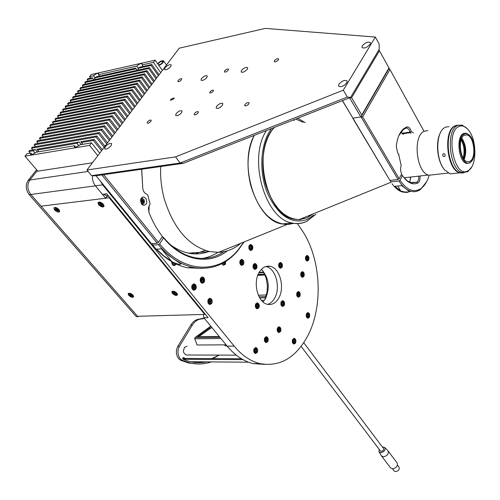<?xml version="1.0" encoding="UTF-8"?>
<svg xmlns="http://www.w3.org/2000/svg" width="500" height="500" viewBox="0 0 500 500"><rect width="100%" height="100%" fill="white"/><g stroke="black" fill="none" stroke-linecap="round" stroke-linejoin="round"><path stroke-width="0.75" d="M258.113 274.562L264.75 274.194M198.663 336.75L211.831 327.463M170.681 66.606L171.175 64.931C169.581 64.269 167.5 65.244 164.931 67.856L164.431 69.544C166.031 70.206 168.113 69.225 170.681 66.606M173.85 98.8L174.106 97.869L170.8 99.388L170.55 100.325L173.85 98.8M213.206 91.225L213.438 90.3C212.519 89.869 211.363 90.388 209.975 91.85L209.744 92.775C210.662 93.206 211.819 92.688 213.206 91.225M216.55 106.375C219.044 103.719 221.131 102.8 222.812 103.619L222.419 105.312C219.925 107.969 217.838 108.894 216.15 108.081L216.55 106.375M176.094 113.688C178.494 111.156 180.475 110.256 182.044 110.981L181.612 112.688C179.206 115.225 177.219 116.131 175.65 115.412L176.094 113.688M201.412 78.594C203.787 76.125 205.744 75.237 207.288 75.938L206.887 77.475C204.513 79.95 202.55 80.838 201.006 80.144L201.412 78.594M241.5 70.431C243.969 67.85 246.025 66.95 247.675 67.731L247.306 69.25C244.844 71.838 242.787 72.744 241.131 71.963L241.5 70.431M194.438 113.569C196.006 111.894 197.319 111.312 198.363 111.806L198.094 112.912C196.519 114.588 195.212 115.175 194.163 114.681L194.438 113.569M224.606 70.919C226.156 69.3 227.444 68.725 228.469 69.2L228.225 70.175C226.669 71.8 225.381 72.375 224.356 71.9L224.606 70.919M178.119 80.481C179.606 78.944 180.825 78.388 181.775 78.8L181.5 79.787C180.012 81.325 178.794 81.888 177.844 81.475L178.119 80.481M147.487 121.944C148.994 120.363 150.231 119.787 151.194 120.219L150.894 121.337C149.388 122.919 148.15 123.494 147.181 123.062L147.487 121.944M274.488 60.663C276.112 58.95 277.475 58.362 278.587 58.906L278.375 59.862C276.75 61.575 275.381 62.162 274.262 61.625L274.488 60.663M244.938 104.556C246.588 102.788 247.975 102.188 249.112 102.762L248.881 103.856C247.231 105.625 245.837 106.231 244.694 105.656L244.938 104.556M346.831 82.819L347.15 80.994C344.806 79.694 342.044 80.787 338.856 84.262L338.525 86.112C340.875 87.406 343.644 86.306 346.831 82.819M370.131 44.25L370.431 42.631C368.144 41.406 365.425 42.481 362.275 45.85L361.969 47.488C364.263 48.706 366.981 47.631 370.131 44.25M111.075 145.762L111.669 143.663C110.019 142.938 107.875 143.956 105.244 146.719L104.644 148.837C106.294 149.556 108.438 148.525 111.075 145.762M175.544 156.881L86.981 169.994L179.225 48.194L265.312 28.4L375.337 37.056L343.288 90.169L175.544 156.881L180.119 163.025L183.269 163.319L95.281 175.844L91.625 175.662L180.119 163.025L347.362 97.044L350.619 97.406L183.269 163.319M86.981 169.994L91.625 175.662M343.288 90.169L347.362 97.044M350.619 97.406L379.281 49.175L379.094 43.894L375.337 37.056M145.744 198.263L143.812 197C140.488 197.681 139.756 200.062 141.637 204.137L143.55 205.381C146.881 204.713 147.613 202.338 145.744 198.263M142.45 198.625L141.537 197.8M141.7 169.237L142.806 188.706L141.625 169.25M149.175 205.606L148.869 212.175L148.425 207.769L150.094 204L147.713 194.838L144.5 192.706L143.281 190.65L142.806 188.706M157.206 243.219L101.85 174.906L96.006 175.738L151.412 243.7L157.206 243.219L158.438 242.413L162.413 236.462L161.906 235.812M141.144 198.325L141.331 199.056M141.681 200.381L142.281 202.688M142.631 204.006L142.8 204.669M103.987 174.6L103.794 174.862L158.438 242.413M103.794 174.862L101.85 174.906M142.55 204.975L143.2 203.962M143.588 201.812L143.494 200.969M162.413 236.462C156.931 229.45 152.419 221.356 148.869 212.175M217.881 252.375C212.994 255.569 207.744 257.594 202.125 258.438M227.306 250.856C209.231 265.363 182.456 261.206 163.581 237.919L163.344 237.244C172.731 248.406 183.069 255.194 194.356 257.6C205.106 259.669 214.969 257.706 223.938 251.713M163.344 237.244L161.8 237.381M163.581 237.919L159.613 243.863C183.688 273.475 218.456 274.031 237.894 250.188L243.781 242.075M152.975 243.569L152.375 244.462L152.594 245.144C163.156 257.519 174.744 265.062 187.362 267.775L202.138 268.394M195.15 267.794L191.119 267.538M176.65 261L168.962 255.606L161.688 248.831L156.619 249.231L163.906 255.975L171.606 261.344C173.425 262.819 181.306 265.556 180.881 263.85L176.65 261M159.944 240.15L158.7 242.013M244.075 241.956L237.613 251.006C225.413 265.025 210.581 270.494 193.106 267.413C180.512 264.688 168.938 257.106 158.387 244.669L152.594 245.144M158.387 244.669L159.613 243.863M352.85 118.019L389.9 180.406L398.038 179.5L399.156 178.769L401.644 174.006C400.412 171.112 400.256 168.294 401.175 165.55L398.606 154.125M399 154.644L397.644 153.012L396.3 146.312C397.225 137.863 399.775 131.925 403.944 128.506L406.7 126.981C408.681 126.606 410.213 128.138 411.294 131.575L413.556 132.938M397.969 153.519L398.481 153.969M411.031 133.294L410.05 132.706L410.781 131.956L402.056 133.294L401.406 131.475M410.112 132.15L409.263 129.938L407.137 127.981L406.106 128.019L403.438 129.488L398.888 135.531M388.944 67.956L379.456 50.744L351.581 97.731L361.763 115.013L388.944 67.956L389.969 69.506L362.675 116.881L399.156 178.769M398.038 179.5L361.062 116.888L352.75 118.188L389.9 180.406M403 133.7L402.262 133.262M402.013 133.112L401.275 131.644M410.05 132.706L402.381 133.787L403.363 134.375M401.706 132.931L402.381 133.787M424 131.263L389.969 69.506M362.675 116.881L361.062 116.888L389.113 68.3M398.831 154.388L398.625 154.075M410.781 131.956L411.294 131.575M396.413 179.681L395.081 179.831M394.856 186.325L400.731 190.987L404.231 191.938C407.425 192.113 409.1 191.944 409.269 191.419L401.619 185.594L394.856 186.325M392.219 183.981L392.488 184.338C395.669 188.494 399.081 191.081 402.725 192.094L406.875 192.456L410.825 191.269M426.581 181.812L420.531 189.406C417.519 191.556 414.269 192.175 410.794 191.262C406.456 190.012 402.506 186.594 398.938 180.994L400.05 180.263C406.887 190.294 413.894 193.031 421.069 188.469C424.663 185.787 427.375 181.4 429.188 175.3M398.938 180.994L390.806 181.894M390.375 181.344L390.925 180.294M409.9 182.019L410.444 177.188M410.706 177.156L409.756 182.244M403.925 177.562L407.388 180.894L410.525 182.537L416.769 182.262C418.288 181.325 418.944 179.325 418.725 176.256M419.988 176.112C420.231 179.669 419.475 181.988 417.719 183.075C413.031 185.012 408.456 183.2 403.975 177.631L402.075 174.981L401.075 175.1M400.05 180.263L402.519 175.531M342.475 100.612L352.944 118.156L360.863 116.919L349.575 97.812M361.763 115.013L388.919 68.338M349.794 97.731L351.581 97.731M378.856 49.894L379.456 50.744M342.362 100.656L352.944 118.156M281.9 304.4L282.262 303.438L281.894 304.394M279.587 264.481L279.438 265.781L280.1 266.7L280.912 266.312L281.062 265.019L280.4 264.1L279.587 264.481L280.075 265.387M284.175 305.562C284.975 303.25 284.556 301.631 282.919 300.719L281.262 301.663C280.456 303.981 280.875 305.6 282.512 306.519L284.175 305.562M282.206 304.544L282.106 302.575M258.837 307.869C259.688 305.5 259.25 303.837 257.525 302.881L255.756 303.863C254.9 306.238 255.338 307.9 257.056 308.85L258.837 307.869M256.869 306.812L256.75 304.75M256.55 268.581C257.406 266.181 256.944 264.494 255.156 263.519L253.456 264.438C252.594 266.837 253.056 268.525 254.838 269.506L256.55 268.581M254.6 267.519L254.419 265.406M281.988 267.394C282.794 265.05 282.35 263.412 280.656 262.475L279.062 263.363C278.25 265.706 278.694 267.35 280.387 268.288L281.988 267.394M280.038 266.369L279.875 264.344M100.65 181.431L102.644 184.869L234.206 346.119C242.006 355.506 250.625 361.344 260.062 363.644C279.738 367.019 295.5 358.006 307.35 336.587C323.869 306.2 321.181 257.45 301.275 229.219L297.4 223.6M308.594 260.269C309.35 257.987 308.925 256.394 307.319 255.487L305.844 256.344C305.081 258.625 305.506 260.225 307.113 261.131L308.594 260.269M306.65 258.031L306.5 257.35M309.325 317.294C310.075 315.05 309.681 313.481 308.15 312.606L306.575 313.544C305.819 315.794 306.212 317.362 307.744 318.244L309.325 317.294M307.356 316.306L307.288 314.45M257.275 352.519C258.119 350.169 257.706 348.531 256.044 347.6L254.175 348.65C253.325 351 253.731 352.644 255.4 353.581L257.275 352.519M255.194 351.825L255.281 351.469M255.35 350.112L255.225 349.444M195.769 289.281C196.744 286.756 196.244 284.969 194.262 283.919L192.244 284.931C191.262 287.456 191.756 289.244 193.738 290.3L195.769 289.281M193.762 288.406L193.625 285.85M295.531 343.088C296.306 340.819 295.919 339.244 294.369 338.363L292.694 339.356C291.913 341.625 292.3 343.206 293.85 344.094L295.531 343.088M293.556 342.081L293.506 340.206M252.369 249.631C253.238 247.213 252.756 245.506 250.931 244.513L249.25 245.406C248.381 247.831 248.856 249.537 250.681 250.531L252.369 249.631M250.375 248.881L251.244 248.5L251.406 247.169L250.694 246.206L249.825 246.581L249.662 247.919L250.375 248.881L250.219 246.412M243.438 264.525C244.325 262.094 243.844 260.375 242.006 259.381L240.256 260.306C239.369 262.738 239.844 264.456 241.681 265.45L243.438 264.525M241.062 264.675L240.831 265M241.425 263.781L241.494 263.444M241.5 262.1L241.294 261.275M221.844 263.675L223.5 265.281L225.338 264.331L225.75 261.444M223.331 263.544L223.444 262.825M204.137 282.319C205.094 279.806 204.594 278.031 202.638 276.988L200.669 277.981C199.706 280.494 200.2 282.269 202.162 283.312L204.137 282.319M202.119 281.506L202.188 281.194M202.206 279.781L201.981 278.894M211.737 303.55C212.681 301.069 212.206 299.319 210.306 298.3L208.331 299.319C207.381 301.8 207.856 303.556 209.75 304.575L211.737 303.55M209.838 301.262L209.625 300.206M209.044 299.144L208.719 298.819M267.825 341.619C268.65 339.288 268.244 337.663 266.6 336.737L264.8 337.762C263.969 340.094 264.375 341.725 266.019 342.65L267.825 341.619M265.837 340.581L265.894 339.244M280.519 331.625C281.319 329.312 280.912 327.706 279.3 326.794L277.575 327.788C276.769 330.1 277.175 331.706 278.788 332.625L280.519 331.625M278.481 330.85L278.587 329.281M299.869 296.344C300.644 294.062 300.231 292.475 298.637 291.569L297.062 292.488C296.288 294.775 296.694 296.369 298.288 297.269L299.869 296.344M297.394 296.681L297.556 296.413C299.631 296.475 300.056 295.15 298.831 292.45C296.75 292.387 296.325 293.706 297.556 296.419M297.969 294.438L297.775 293.312M303.875 276.469C304.637 274.188 304.219 272.594 302.619 271.688L301.094 272.569C300.325 274.856 300.744 276.45 302.344 277.362L303.875 276.469M301.938 274.212L301.794 273.544M265.769 266.531L265.869 266.55C275.725 267.994 281.025 287.787 274.531 298.35C272.712 301.512 270.419 303.519 267.644 304.369C272.1 305.119 275.775 303.062 278.669 298.194C285.15 287.6 279.856 267.75 270.019 266.3C265.756 265.594 262.175 267.569 259.269 272.225C252.55 282.719 257.906 302.944 267.644 304.369C270.419 303.519 272.712 301.512 274.531 298.35C281.025 287.787 275.725 267.994 265.869 266.55L265.769 266.531M102.644 184.869L95.425 185.831C93.15 182.9 92.175 179.525 92.506 175.706C92.175 179.525 93.15 182.9 95.425 185.831L102.425 194.35L106.744 193.806L208.062 317.619L203.831 317.725L203.438 314.462M108.25 195.644L106.538 195.863L103.575 194.206M208.931 304.15L209.225 303.8M222.669 264.856L222.931 264.513M203.831 317.725L227.194 346.15C235.012 355.487 243.656 361.294 253.113 363.581L264.519 364.419M171.625 261.594C172.037 265.413 173.431 266.425 175.825 264.644L176.15 263.975M141.9 198.069L142.05 198.663M142.669 201.069L143.1 202.581M171.031 245.275C183.938 254.131 196.588 256.181 208.975 251.425M192.925 287.725L192.725 287.188M194.938 253.919L205.338 250.4M92.444 162.781L36.788 171.306L29.887 180C26.913 184.719 27.231 189.55 30.844 194.5C27.231 189.55 26.913 184.719 29.887 180L28.281 180.238C25.306 184.95 25.625 189.775 29.238 194.713L136.344 316.731L137.938 316.688L30.844 194.5L95.425 185.831L105.612 198.231L106.962 196.381L106.538 195.863M208.806 303.506L208.675 303.9M193.806 288.194L193.025 286.031M208.012 300.006L208.131 300.331M186.969 346.238L184.462 347.369L183.406 350.8L183.812 352.837L186.069 355.012L187.05 355.012M194.762 338.644L197.031 344.994L226.125 344.85M220.919 338.512L194.737 338.762L195.006 337.581L219.938 337.319M219.281 336.519L197.162 336.55L197.65 335.775L209.131 327.481L209.862 328.638L211.513 327.556M209.587 327.863L198.113 336.163L198.325 336.75M197.65 335.775L198.113 336.163M209.131 327.481L211.137 326.613M210.781 326.181L195.006 337.581M259.194 272.356L263.694 272.1M263.944 272.55L258.931 272.831M258.15 274.462L264.706 274.1M266.512 294.938L258.35 295.269M259.1 296.856L266.056 296.581M264.95 274.65L257.919 275.038M257.794 275.369L265.081 274.975M265.681 297.719L259.713 297.95M261.425 300.344L264.456 300.231M138.463 316.256L137.938 316.688M28.281 180.238L36.606 169.762M88.181 171.45L29.887 180L37.337 170.619M204.119 318.069L199.556 319.069C196.069 319.375 193.156 321.375 190.812 325.069L177.894 346.225C175.662 350.725 175.919 354.9 178.656 358.756L180.744 360.344L188.812 363.031L197.712 363.963M204.425 318.45L201.125 319.031C197.644 319.337 194.725 321.337 192.381 325.037L179.469 346.219C177.244 350.725 177.494 354.906 180.238 358.762L182.325 360.35L190.387 363.044C197.531 364.588 204.494 364.206 211.269 361.912M219.025 355.119L211.881 358.594M185.631 358.456L183.225 357.569L182.675 358.375L183.113 359.294C190.969 362.631 198.8 363.494 206.6 361.875M224.025 344.862L225.569 345.919L226.438 345.913M182.669 358.444L241.462 358.75M219.237 355.119L212.819 358.6M183.113 359.294L243.019 359.644M205.344 361.863L197.981 362.663M131.719 296.212L132.144 295.706L131.325 294.762L130.081 294.325L129.656 294.837L130.475 295.781L131.719 296.212L132.094 295.65M131.181 294.713L130.475 295.781M132.306 296.894C133.506 295.719 132.562 294.637 129.488 293.644C128.3 294.825 129.238 295.906 132.306 296.894M172.494 292.694L172.356 292.006L173.275 291.363C175.494 291.731 176.806 292.731 177.213 294.356L176.287 295M175.987 293.781L175.181 292.8L173.881 292.356L173.394 292.881L174.206 293.856L175.5 294.306L175.987 293.781M174.931 292.719L174.206 293.856M175.9 293.675L175.5 294.306M143.706 200.944L142.812 199.819L141.706 200.194L141.494 201.7L142.394 202.825L143.5 202.45L143.706 200.944L142.544 201.081L141.806 200.162M144.144 203.263C144.8 199.569 143.769 198.275 141.056 199.375C140.406 203.081 141.431 204.375 144.144 203.263M305.775 256.469L306.894 255.95L307.95 256.875M308.131 259.637L308.031 259.881C308.463 256.769 307.744 255.744 305.869 256.788C305.431 259.887 306.15 260.919 308.025 259.869M307.969 259.994L306.719 260.725L306.038 260.319M307.569 259.219L307.712 257.962L307.087 257.069L306.319 257.438L306.181 258.694L306.806 259.587L307.569 259.219L306.594 259.281M306.5 259.144L306.619 258.038L307.712 257.962M306.619 258.038L306.35 257.419M306.581 313.531L307.712 313.05L308.75 314.031M308.819 316.775L308.762 316.906C309.194 313.769 308.475 312.787 306.6 313.956C306.163 317.1 306.881 318.081 308.756 316.9M308.706 317.019L307.369 317.819L306.675 317.381M306.913 315.85L307.538 316.7L308.306 316.281L308.444 315.012L307.819 314.163L307.05 314.575L306.913 315.85M307.25 316.306L308.306 316.281M293.194 340.381L293.05 341.675L293.694 342.525L294.488 342.075L294.631 340.781L293.988 339.931L293.194 340.381M294.956 342.694C295.406 339.487 294.662 338.512 292.725 339.762C292.269 342.975 293.012 343.95 294.956 342.694M293.369 342.094L294.488 342.075M256.15 351.469L256.312 350.112L255.606 349.231L254.744 349.706L254.581 351.069L255.287 351.944L256.15 351.469L255.031 351.469L255.194 350.112L256.312 350.112M256.663 352.106C257.162 348.75 256.35 347.738 254.231 349.069C253.731 352.431 254.544 353.444 256.663 352.106M249.056 245.787L250.494 245.012L251.838 246.306M252.019 248.569L251.775 249.225M251.713 249.338L250.287 250.1L249.356 249.494M242.294 263.394L242.456 262.038L241.737 261.081L240.844 261.475L240.681 262.831L241.406 263.794L242.294 263.394L241.175 263.469L241.337 262.113L242.456 262.038M242.819 264.088C243.331 260.75 242.5 259.65 240.319 260.781C239.806 264.125 240.637 265.231 242.819 264.088M172.756 262.238L172.675 262.825L173.512 263.856L174.569 263.2M171.856 261.731C172.144 264.756 173.244 265.575 175.144 264.175L175.413 263.619M222.881 263.131L223.231 263.587L224.156 263.181L224.262 262.356M222.05 263.575C222.919 264.881 223.8 264.988 224.7 263.888L225.069 261.869M191.938 285.556L193.794 284.431L195.481 286.656M195.525 287.419L194.919 289.181M194.844 289.275L193.35 289.825L192.113 288.856M194.069 285.763L193.038 285.969L192.688 287.331L193.369 288.488L194.4 288.275L194.75 286.913L194.069 285.763M103.344 204.262C100.819 201.956 99.031 201.5 97.987 202.887L98.756 204.806C101.281 207.113 103.069 207.562 104.113 206.175L103.344 204.262M133.019 295.175C130.712 293.169 129.081 292.731 128.131 293.863L128.787 295.363C131.094 297.369 132.719 297.8 133.669 296.675L133.019 295.175M129.213 293.194L129.475 293.644M176.962 293.231C174.562 291.112 172.85 290.681 171.819 291.938L172.431 293.431C174.831 295.544 176.537 295.969 177.562 294.713L176.962 293.231M58.938 209.525C56.506 207.35 54.812 206.881 53.85 208.125L54.669 210.031C57.094 212.206 58.788 212.669 59.75 211.425L58.938 209.525M109.581 197.275L109.206 197.787L204.725 314.425L205.031 313.919M29.238 194.713L30.844 194.5L41.075 206.175L109.206 197.787M106.962 196.381L108.675 196.163M131.144 293.744L132.225 294.431M105.612 198.231L41.075 206.175L137.575 316.281L204.725 314.425M55.906 208.787L58.1 210.344M130.975 295.025L132.037 295.587M133 295.881L133.525 295.931M100.019 203.556L102.3 205.169M91.494 142.85L89.55 145.375L25 156.206L26.956 153.794L30.919 153.119L30.688 154.544L31.756 154.769L35.962 152.262L74.619 145.712L74.438 147.125L75.656 147.394L80.044 144.794L91.494 142.85L99.731 153.162M137.325 70.237L135.963 68.688M135.544 68.106L96.431 76.8L94.35 78.019L95.444 79.463M94.35 78.019L136.231 68.737M159.113 74.756L151.788 64.494L140.05 67.106L137.875 68.375L138.969 69.875M137.875 68.375L151.05 65.45L151.788 64.494M158.387 75.713L151.05 65.45M85.856 84.025L84.744 82.581L85.494 81.656L149.419 67.575L156.775 77.838M149.419 67.575L148.675 68.537L84.744 82.581M156.05 78.8L148.675 68.537M83.45 87.013L82.325 85.556L83.081 84.631L147.037 70.669L154.431 80.938M147.037 70.669L146.294 71.638L82.325 85.556M153.7 81.906L146.294 71.638M81.037 90.019L79.9 88.55L80.656 87.619L144.644 73.781L152.075 84.05M144.644 73.781L143.894 74.75L79.9 88.55M151.337 85.019L143.894 74.75M78.612 93.038L77.463 91.556L78.219 90.619L142.238 76.906L149.706 87.175M142.238 76.906L141.488 77.881L77.463 91.556M148.963 88.156L141.488 77.881M76.175 96.069L75.006 94.581L75.775 93.637L139.819 80.044L147.325 90.319M139.819 80.044L139.069 81.025L75.006 94.581M146.581 91.3L139.069 81.025M73.725 99.113L72.544 97.613L73.312 96.669L137.394 83.2L144.931 93.481M137.394 83.2L136.631 84.188L72.544 97.613M144.181 94.469L136.631 84.188M71.263 102.175L70.069 100.662L70.844 99.712L134.95 86.375L142.525 96.656M134.95 86.375L134.188 87.369L70.069 100.662M141.775 97.65L134.188 87.369M68.794 105.25L67.581 103.725L68.356 102.775L132.5 89.562L140.106 99.85M132.5 89.562L131.731 90.562L67.581 103.725M139.356 100.844L131.731 90.562M66.306 108.338L65.088 106.806L65.862 105.844L130.031 92.769L137.681 103.056M130.031 92.769L129.262 93.769L65.088 106.806M136.919 104.056L129.262 93.769M63.812 111.444L62.575 109.9L63.356 108.938L127.55 95.988L135.238 106.275M127.55 95.988L126.781 96.994L62.575 109.9M134.475 107.281L126.781 96.994M61.306 114.569L60.05 113.006L60.838 112.037L125.062 99.225L132.787 109.519M125.062 99.225L124.281 100.237L60.05 113.006M132.019 110.525L124.281 100.237M58.788 117.7L57.519 116.131L58.306 115.156L122.556 102.481L130.319 112.775M122.556 102.481L121.775 103.494L57.519 116.131M129.55 113.787L121.775 103.494M56.256 120.856L54.969 119.269L55.763 118.294L120.044 105.75L127.837 116.044M120.044 105.75L119.256 106.769L54.969 119.269M127.069 117.069L119.256 106.769M53.712 124.019L52.413 122.425L53.212 121.444L117.513 109.038L125.35 119.331M117.513 109.038L116.725 110.062L52.413 122.425M124.575 120.363L116.725 110.062M51.156 127.2L49.837 125.594L50.644 124.606L114.969 112.338L122.844 122.638M114.969 112.338L114.175 113.369L49.837 125.594M122.062 123.669L114.175 113.369M48.587 130.4L47.256 128.775L48.062 127.788L112.419 115.662L120.331 125.962M112.419 115.662L111.619 116.7L47.256 128.775M119.544 127L111.619 116.7M46.013 133.613L44.656 131.975L45.469 130.981L109.85 119L117.8 129.3M109.85 119L109.044 120.044L44.656 131.975M117.013 130.344L109.044 120.044M43.419 136.844L42.05 135.194L42.862 134.194L107.269 122.356L115.256 132.656M107.269 122.356L106.463 123.4L42.05 135.194M114.462 133.706L106.463 123.4M40.812 140.087L39.425 138.425L40.244 137.419L104.669 125.725L112.706 136.031M104.669 125.725L103.863 126.781L39.425 138.425M111.906 137.081L103.863 126.781M38.194 143.35L36.794 141.675L37.612 140.662L102.062 129.113L110.138 139.419M102.062 129.113L101.25 130.175L36.794 141.675M109.331 140.481L101.25 130.175M35.569 146.625L34.144 144.938L34.969 143.919L99.444 132.525L107.556 142.831M99.444 132.525L98.625 133.588L34.144 144.938M106.75 143.894L98.625 133.588M37.419 149.869L38.869 151.775M36.888 149.238L79.162 141.969L81.275 144.581M78.913 145.781L76.888 143.281L79.162 141.969M37.406 150.037L76.888 143.281M74.619 145.712L75.938 147.338M30.919 153.119L32.225 154.656M35.087 153.038L33.169 150.762L35.344 149.506L37.462 152.012M30.269 153.231L28.806 151.512L33.169 150.762M28.806 151.512L29.644 150.481L35.344 149.506M32.925 149.919L31.481 148.219L32.312 147.194L96.806 135.95L104.963 146.256M96.806 135.95L95.981 137.019L31.481 148.219M104.15 147.325L95.981 137.019M81.45 142.463L80.825 141.681L94.156 139.388L102.35 149.7M94.156 139.388L93.331 140.469L81.45 142.5L80.825 141.681M81.45 142.5L82.906 144.306M101.538 150.775L93.331 140.469M25 156.206L37.8 171.156M89.55 145.375L97.819 155.688M162.394 70.419L155.119 60.163L91.275 74.531L89.544 76.669L93.475 75.788L94.956 77.737M93.912 79.8L92.688 78.344M88.25 81.05L87.15 79.619L92.812 78.362M87.15 79.619L87.894 78.7L92.225 77.737M90.631 78.088L89.544 76.669M138.262 68.2L136.75 66.112C139.25 63.963 141.075 63.206 142.244 63.85L142.113 64.912L143.188 66.406M99.562 76.106L98.481 74.669L136.75 66.112M98.481 74.669L98.65 73.581C97.575 73.019 95.85 73.75 93.475 75.788M142.113 64.912L153.412 62.381L155.119 60.163M160.712 72.644L153.412 62.381M158.525 64.969C161.044 64.256 162.45 63.081 162.756 61.456L162.631 61.337C160.888 61.269 159.331 62.219 157.969 64.181M158.863 65.444C161.975 64.05 163.55 62.531 163.581 60.894L163.412 60.725C161.713 60.45 159.787 61.444 157.637 63.712M98.7 203.806L98.562 202.994L99.412 202.294C101.844 202.644 103.287 203.806 103.744 205.775L102.888 206.481M102.419 204.994L101.481 203.869L100.113 203.412L99.675 204.081L100.612 205.206L101.981 205.662L102.419 204.994M58.375 209.862L57.444 208.781L56.131 208.344L55.763 208.981L56.694 210.062L58.006 210.506L58.375 209.862M56.225 208.375L55.763 208.981M56.094 207.594L55.45 207.556C54.381 209.056 55.462 210.3 58.681 211.287L59.15 209.794M297.825 295.581L298.656 295.544L299.025 294.4L298.562 293.281L297.731 293.319L297.362 294.469L297.825 295.581L298.656 295.544M297.675 295.225L297.931 294.444L299.025 294.4M301.038 272.675L302.188 272.144L303.263 273.119M303.25 276.194L301.956 276.944L301.25 276.519M302.844 275.425L302.987 274.156L302.356 273.269L301.581 273.65L301.438 274.919L302.069 275.806L302.844 275.425L301.837 275.475M301.762 275.375L301.894 274.219L302.987 274.156M279.594 329.269L278.925 328.394L278.106 328.837L277.956 330.156L278.625 331.031L279.444 330.581L279.594 329.269L278.488 329.288L278.131 328.825M279.925 331.213C280.4 327.962 279.631 326.962 277.619 328.206C277.15 331.469 277.919 332.469 279.925 331.213M278.319 330.631L278.488 329.288M264.762 337.831L266.137 337.194L267.356 338.488M267.369 340.881L267.231 341.219C267.706 337.9 266.919 336.894 264.844 338.181C264.363 341.494 265.15 342.506 267.219 341.206M267.175 341.325L265.644 342.2L264.781 341.581M266.875 339.237L266.188 338.356L265.344 338.819L265.194 340.156L265.881 341.037L266.725 340.575L266.875 339.237L265.769 339.244L265.406 338.787M265.55 340.613L266.725 340.575M255.65 304.062L257.075 303.356L258.356 304.688M258.431 306.981L258.244 307.469M258.181 307.575L256.675 308.406L255.775 307.775M257.181 304.538L256.319 304.969L256.156 306.312L256.863 307.219L257.719 306.788L257.881 305.444L257.181 304.538M256.569 306.844L257.719 306.788M281.206 301.769L282.475 301.175L283.631 302.306M283.719 304.869L283.594 305.169C284.05 301.938 283.294 300.919 281.3 302.094C280.831 305.325 281.594 306.344 283.587 305.156M283.538 305.281L282.131 306.087L281.337 305.562M282.594 302.325L281.781 302.738L281.631 304.044L282.294 304.931L283.106 304.513L283.256 303.212L282.594 302.325M282.006 304.55L283.106 304.513M278.956 263.569L280.225 262.944L281.4 264.044M281.569 266.606L281.406 266.994M281.35 267.106L279.994 267.869L279.2 267.369M279.869 266.375L280.912 266.312M253.294 264.75L254.719 264.006L256.031 265.3M256.181 267.594L255.956 268.181M255.894 268.288L254.45 269.069L253.538 268.469M254.887 265.194L254.025 265.587L253.863 266.925L254.569 267.869L255.431 267.469L255.588 266.137L254.887 265.194M254.319 267.538L255.431 267.469M200.387 278.562L202.175 277.5L203.806 279.488M203.875 280.663L203.5 281.906M203.444 282.006L201.775 282.85L200.581 281.944M202.906 281.156L203.088 279.738L202.3 278.75L201.331 279.181L201.15 280.6L201.938 281.588L202.906 281.156L201.775 281.212L201.956 279.794L203.088 279.738M210.413 302.575L210.75 301.225L210.094 300.106L209.094 300.325L208.756 301.675L209.419 302.794L210.413 302.575L209.306 302.613M209.288 302.581L209.619 301.269L210.75 301.225M207.875 302.144L208.325 302.838M210.888 303.387C211.838 300.094 211.081 298.8 208.612 299.506C207.662 302.812 208.425 304.106 210.888 303.387M160.7 166.531C160.212 177.456 161.406 188.269 164.288 198.975C173.6 228.594 188.75 246.137 209.737 251.6L218.469 252.356C226.713 251.962 234.137 248.95 240.744 243.306M254.25 135.363C247.531 149.688 246.287 166.119 250.519 184.662C258.137 209.963 270.3 223.244 286.994 224.519L293.913 223.319L287.969 224.488L281.8 223.95C255.987 220.3 237.925 164.769 254.25 135.363M293.094 120.062L294.469 120.288M312.969 213.962L307.162 217.838L298.831 219.706L294.144 219.175C266.244 215.487 251.4 149.175 274.469 127.4M463.137 157.956C464.862 151.637 464.188 145.606 461.106 139.863M461.463 138.875C465.062 145.181 465.806 151.831 463.7 158.831M433.806 174.669L428.888 175.225C416.1 172.919 412.35 134.963 424.619 131.144L427.831 130.694M469.931 162.537C461.206 167.725 455.206 137.281 464.381 133.931C466.375 133.119 468.338 133.863 470.262 136.15C475.812 142.425 475.869 159.325 470.344 162.306L469.931 162.537M472.406 160.062L469.956 162.938L466.594 163.419C458.344 161.775 455.869 136.044 463.744 133.406L466.506 133.238L469.681 135.488M461.875 138.256L461.875 138.256C466.062 144.956 466.831 152.019 464.169 159.45M464.594 135.05L467.05 134.894C474.338 136.431 476.562 158.769 469.719 161.431L467.125 161.637C459.819 160.181 457.631 137.406 464.594 135.05M461.769 138.181C465.781 144.875 466.575 151.95 464.144 159.419M444.231 156.631C442.806 156.363 442.356 155.519 442.881 154.113L443.644 153.675C445.025 153.963 445.469 154.8 444.975 156.194L444.231 156.631M462.587 173.025L459.769 172.812C446.694 170.294 442.819 129.694 455.356 125.719L457.219 125.237M455.138 173.331L450.081 173.894L444.419 169.644C435.631 159.45 435.588 132.919 444.338 127.825L445.65 127.094L448.938 126.631M444.637 169.913L444.062 169.219C437.275 161.144 435.306 141.85 440.387 132.806M471.6 167.131L467.694 171.756L462.337 172.525C449.288 169.994 445.419 129.331 457.931 125.356L462.212 125.113L467.331 128.756M458.512 125.138L455.869 125.65C443.338 129.619 447.212 170.231 460.281 172.756L463.862 172.8M459.194 126.394C444.725 131.494 454.244 179.194 467.863 170.844L468.462 170.5C477.075 165.806 476.987 139.669 468.344 129.887C465.363 126.344 462.312 125.181 459.194 126.394M300.531 219.631C285.381 219.625 273.844 208.231 265.919 185.444C259.631 164.1 263.369 139.088 274.337 127.45M312.812 214.025L307.069 217.85M281.75 302.994L282.2 302.975M263 301.944L265.45 298.694C270.231 287.419 268.875 277.65 261.388 269.381M254.656 266.944L253.925 267.006M256.312 305.006L256.812 304.981M256.231 305.706L256.931 305.806M254.606 266.175L253.925 266.375M301.106 346.388L380.412 450.931L381.275 451.362C383.137 450.988 383.906 450.062 383.575 448.575L383.544 448.531M379.188 449.319L378.988 451.675L380.681 452.694C384.275 451.881 385.619 450.119 384.706 447.413L382.319 446.912M384.706 447.413L388.081 450.969C388.775 454.081 387.169 456.031 383.263 456.806L381.469 455.9L379.1 451.875M381.538 455.988L390.625 467.931L392.419 468.85C396.294 468.106 397.875 466.169 397.163 463.05L397.088 462.956M392.55 468.856L394.1 470.9L395.469 471.6C398.413 471.037 399.613 469.569 399.062 467.194L399.006 467.119M171.606 261.344L161.475 248.85M406.7 126.981L406.106 128.019M400.731 190.987L397.775 186.006M417.719 183.075L416.769 182.262L411.581 182.825M234.206 346.119L227.194 346.15M177.894 346.225L179.469 346.219M180.744 360.344L182.325 360.35M199.556 319.069L201.125 319.031M190.812 325.069L192.381 325.037M176.088 295.012C177.444 293.794 176.513 292.669 173.294 291.644C171.944 292.869 172.875 293.994 176.088 295.012M251.756 249.2C252.262 245.906 251.444 244.8 249.306 245.888C248.806 249.188 249.619 250.294 251.756 249.2M194.894 289.113C195.875 285.775 195.094 284.45 192.544 285.131C191.562 288.475 192.344 289.8 194.894 289.113M102.656 206.475C103.9 204.913 102.825 203.619 99.438 202.594C98.2 204.163 99.275 205.456 102.656 206.475M303.3 276.069C303.744 272.944 303.019 271.919 301.119 273.006C300.675 276.137 301.406 277.162 303.3 276.069M258.225 307.45C258.725 304.131 257.919 303.087 255.806 304.306C255.312 307.625 256.119 308.675 258.225 307.45M281.394 266.975C281.863 263.781 281.1 262.725 279.1 263.819C278.631 267.025 279.4 268.075 281.394 266.975M255.938 268.15C256.438 264.856 255.631 263.775 253.512 264.9C253.012 268.206 253.819 269.288 255.938 268.15M203.481 281.869C204.044 278.369 203.137 277.238 200.763 278.463C200.194 281.969 201.1 283.106 203.481 281.869M191.663 253.688L194.725 252.712M188.85 253.25L189.55 253.094M405.6 177.613L404.387 178.119M399.212 134.869L399.613 134.9M313.663 215.138L307.425 219.375C291.788 224.831 278.481 216.163 267.506 193.375C258.55 171.706 260.394 142.969 271.519 128.562M306.269 221.55C301.8 223.631 297.094 224.119 292.144 223.019C265.188 219.269 247.569 158.737 266.438 130.562M295.719 119.031L303.081 122.306M142.387 197.175L143.812 197M237.894 250.188L237.613 251.006M193.106 267.413L187.362 267.775M407.137 127.981L405.637 128.194M403.438 129.488L403.944 128.506M392 183.694L392.488 184.338M421.069 188.469L420.531 189.406M410.794 191.262L409.269 191.419M404.231 191.938L402.725 192.094M282.306 300.738L282.919 300.719M256.856 302.906L257.525 302.881M254.45 263.562L255.156 263.519M280.012 262.512L280.656 262.475M306.731 255.525L307.319 255.487M307.6 312.619L308.15 312.606M255.413 347.6L256.044 347.6M193.394 283.962L194.262 283.919M293.819 338.363L294.369 338.363M250.194 244.569L250.931 244.513M241.256 259.431L242.006 259.381M201.788 277.038L202.638 276.988M209.506 298.331L210.306 298.3M265.981 336.744L266.6 336.737M278.706 326.806L279.3 326.794M298.056 291.594L298.637 291.569M302.031 271.719L302.619 271.688M270.019 266.3L265.675 266.562M106.819 193.9L104 194.256M260.062 363.644L253.113 363.581M186.069 355.012L236.269 355.144M188.812 363.031L190.387 363.044M225.569 345.919L227 345.913M190.625 361.75L248.569 362.194M177.213 294.356L176.163 295.062C173.888 294.656 172.619 293.637 172.356 292.006M306.894 255.95C308.288 256.65 308.675 257.981 308.044 259.944L306.719 260.725M307.712 313.05C309.044 313.731 309.4 315.038 308.781 316.969L307.369 317.819M250.494 245.012C252.069 245.781 252.5 247.206 251.788 249.288L250.287 250.1M193.794 284.431C195.637 285.431 196.012 287.031 194.919 289.225L193.35 289.825M98.488 202.206L97.987 202.887M128.463 293.363L128.131 293.863M172.175 291.388L171.819 291.938M54.306 207.519L53.85 208.125M166.488 65.019L163.581 60.894M103.744 205.775L102.75 206.537C100.269 206.137 98.869 204.956 98.562 202.994M302.188 272.144C303.575 272.85 303.956 274.181 303.325 276.144L301.956 276.944M266.137 337.194C267.562 337.919 267.931 339.281 267.25 341.281L265.644 342.2M257.075 303.356C258.562 304.1 258.956 305.494 258.256 307.525L256.675 308.406M282.475 301.175C283.894 301.894 284.269 303.244 283.612 305.231L282.131 306.087M280.225 262.944C281.688 263.675 282.087 265.044 281.419 267.056L279.994 267.869M254.719 264.006C256.256 264.769 256.675 266.175 255.969 268.238L254.45 269.069M202.175 277.5C203.863 278.319 204.306 279.806 203.512 281.956L201.775 282.85M286.994 224.519L218.469 252.356M188.469 253.175L209.737 251.6M428.363 175.05L404.106 177.781M390.975 182.269L298.831 219.706M448.175 173.056L428.888 175.225M467.05 134.894L464.15 135.287M470.344 162.306L469.956 162.938M443.85 153.669L442.881 154.113M459.769 172.812L450.081 173.894M444.062 169.219L444.419 169.644M462.337 172.525L460.281 172.756M468.462 170.5L467.694 171.756M281.8 223.95L292.144 223.019C297.481 224.05 302.469 223.419 307.1 221.125L315.894 214.213M305.181 122.606L297.65 118.269M256.206 305.906L256.925 306.4M264.981 299.462L267.094 291.844L267.35 285.475L266.156 278.094L262.956 270.9M399.062 467.194L397.469 465.075M397.163 463.05L388.081 450.969M383.575 448.575L303.744 342.681"/></g></svg>

